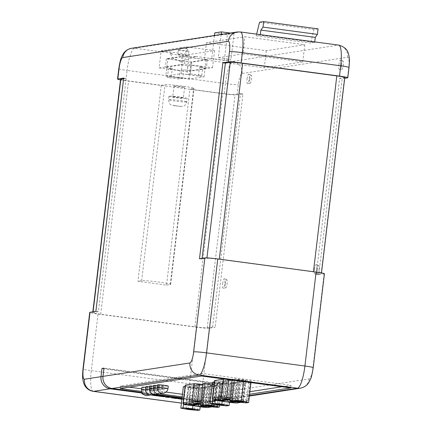 <?xml version="1.0" encoding="UTF-8"?>
<svg xmlns="http://www.w3.org/2000/svg" width="432" height="432" viewBox="0 0 432 432"><rect width="100%" height="100%" fill="white"/><g stroke="black" fill="none" stroke-linecap="round" stroke-linejoin="round"><path stroke-width="0.32" stroke-dasharray="2.16 1.62" d="M181.424 403.078L191.959 404.487L208.532 401.933L181.985 398.385L208.553 401.927A10.822 10.535 81.2 0 0 211.48 401.9A10.822 10.535 81.2 0 0 220.293 392.602L221.265 384.453L101.995 368.518M221.265 384.453L223.22 384.156L222.248 392.305A10.822 10.535 -98.8 0 1 213.435 401.598A10.822 10.535 -98.8 0 1 210.503 401.625L182.05 397.823L210.524 401.625L249.442 395.62M153.22 394.54L142.403 393.093L153.225 394.535M155.941 394.335L142.074 392.483L155.957 394.33M223.22 384.156L103.966 368.221M227.416 379.993L232.929 380.689L227.416 379.993M229.732 399.751L230.661 399.73L229.759 399.492M225.202 380.333L230.715 381.029L225.202 380.333M222.761 380.711L228.274 381.407L222.761 380.711M220.671 381.035L226.184 381.731L220.671 381.035M239.479 381.332L244.993 382.028L239.479 381.332M242.649 401.101L237.136 400.405L242.649 401.101M237.476 381.64L242.989 382.336L237.476 381.64M240.646 401.409L235.132 400.712L240.646 401.409M235.04 382.018L240.554 382.714L235.04 382.018M238.21 401.787L232.697 401.09L238.21 401.787M232.821 382.358L238.334 383.054L232.821 382.358M230.602 382.703L236.115 383.4L230.602 382.703M198.137 384.507L203.65 385.204L198.137 384.507M200.448 404.266L201.377 404.249L200.48 404.006M195.917 384.853L201.431 385.549L195.917 384.853M193.477 385.225L198.99 385.922L193.477 385.225M191.387 385.549L196.9 386.246L191.387 385.549M210.195 385.852L215.708 386.548L210.195 385.852M213.365 405.616L207.851 404.919L213.365 405.616M208.192 386.159L213.705 386.856L208.192 386.159M211.361 405.929L205.848 405.232L211.361 405.929M205.756 386.532L211.27 387.229L205.756 386.532M208.926 406.301L203.413 405.605L208.926 406.301M203.537 386.878L209.05 387.574L203.537 386.878M201.317 387.218L206.831 387.914L201.317 387.218M237.492 379.577A4.325 0.27 6.8 0 1 242.185 379.922A4.325 0.27 6.8 0 1 245.975 380.646A4.325 0.27 6.8 0 1 245.862 380.695A4.325 0.27 6.8 0 1 241.175 380.349A4.325 0.27 6.8 0 1 237.384 379.625A4.325 0.27 6.8 0 1 237.492 379.577M217.971 382.59A4.325 0.27 6.8 0 1 222.664 382.936A4.325 0.27 6.8 0 1 226.454 383.659A4.325 0.27 6.8 0 1 226.341 383.708A4.325 0.27 6.8 0 1 221.648 383.357A4.325 0.27 6.8 0 1 217.858 382.633A4.325 0.27 6.8 0 1 217.971 382.59M208.213 384.091A4.325 0.27 6.8 0 1 212.906 384.442A4.325 0.27 6.8 0 1 216.691 385.166A4.325 0.27 6.8 0 1 216.583 385.214A4.325 0.27 6.8 0 1 211.891 384.863A4.325 0.27 6.8 0 1 208.1 384.14A4.325 0.27 6.8 0 1 208.213 384.091M188.687 387.104A4.325 0.27 6.8 0 1 193.379 387.45A4.325 0.27 6.8 0 1 197.17 388.179A4.325 0.27 6.8 0 1 197.057 388.222A4.325 0.27 6.8 0 1 192.364 387.877A4.325 0.27 6.8 0 1 188.579 387.153A4.325 0.27 6.8 0 1 188.687 387.104M169.182 96.179A9.169 0.578 -173.2 0 0 168.944 96.277A9.169 0.578 -173.2 0 0 176.98 97.816A9.169 0.578 -173.2 0 0 186.921 98.55A9.169 0.578 -173.2 0 0 187.159 98.453A9.169 0.578 -173.2 0 0 179.129 96.919A9.169 0.578 -173.2 0 0 169.182 96.179M195.248 56.684L180.949 61.571L173.162 58.39L170.564 54.081L170.948 53.433L171.806 53.228L134.525 48.244L240.041 31.968L338.391 45.112L232.87 61.387L195.588 56.403L195.248 56.684M195.588 56.403A12.56 0.788 6.8 0 1 195.264 56.527A12.56 0.788 6.8 0 1 181.645 55.523A12.56 0.788 6.8 0 1 170.64 53.417A12.56 0.788 6.8 0 1 170.969 53.282A12.56 0.788 6.8 0 1 171.806 53.228M186.565 48.395L181.24 47.714L186.565 48.395M178.486 49.928A5.319 0.335 -173.2 0 0 178.362 49.966A5.319 0.335 -173.2 0 0 178.346 49.988A5.319 0.335 -173.2 0 0 183.006 50.879A5.319 0.335 -173.2 0 0 188.768 51.305A5.319 0.335 -173.2 0 0 188.908 51.246A5.319 0.335 -173.2 0 0 188.897 51.224A5.319 0.335 -173.2 0 0 184.086 50.339A5.319 0.335 -173.2 0 0 178.486 49.928M177.973 54.221A5.319 0.335 -173.2 0 0 177.838 54.275A5.319 0.335 -173.2 0 0 182.493 55.166A5.319 0.335 -173.2 0 0 188.26 55.593A5.319 0.335 -173.2 0 0 188.395 55.534A5.319 0.335 -173.2 0 0 183.74 54.648A5.319 0.335 -173.2 0 0 177.973 54.221M174.188 85.957A5.319 0.335 -173.2 0 0 174.053 86.011A5.319 0.335 -173.2 0 0 178.708 86.902A5.319 0.335 -173.2 0 0 184.475 87.329A5.319 0.335 -173.2 0 0 184.61 87.275A5.319 0.335 -173.2 0 0 179.955 86.384A5.319 0.335 -173.2 0 0 174.188 85.957M172.913 96.676A5.319 0.335 -173.2 0 0 172.773 96.736A5.319 0.335 -173.2 0 0 177.428 97.627A5.319 0.335 -173.2 0 0 183.195 98.053A5.319 0.335 -173.2 0 0 183.335 97.994A5.319 0.335 -173.2 0 0 178.675 97.103A5.319 0.335 -173.2 0 0 172.913 96.676M157.226 387.412A5.411 0.34 -173.2 0 0 161.968 388.319A5.411 0.34 -173.2 0 0 167.827 388.751A5.411 0.34 -173.2 0 0 167.967 388.697M157.534 384.842A5.411 0.34 -173.2 0 0 162.27 385.744A5.411 0.34 -173.2 0 0 168.134 386.181A5.411 0.34 -173.2 0 0 168.275 386.122M153.322 388.017A5.411 0.34 -173.2 0 0 158.063 388.919A5.411 0.34 -173.2 0 0 163.922 389.356A5.411 0.34 -173.2 0 0 164.063 389.297L164.063 389.297A5.411 0.34 -173.2 0 0 157.216 388.152M153.625 385.441A5.411 0.34 -173.2 0 0 158.366 386.348A5.411 0.34 -173.2 0 0 164.23 386.78A5.411 0.34 -173.2 0 0 164.371 386.721A5.411 0.34 -173.2 0 0 157.442 385.571M149.418 388.616A5.411 0.34 -173.2 0 0 154.159 389.524A5.411 0.34 -173.2 0 0 160.018 389.956A5.411 0.34 -173.2 0 0 160.159 389.902A5.411 0.34 -173.2 0 0 160.159 389.896A5.411 0.34 -173.2 0 0 153.311 388.751M149.72 386.046A5.411 0.34 -173.2 0 0 154.462 386.948A5.411 0.34 -173.2 0 0 160.326 387.385A5.411 0.34 -173.2 0 0 160.466 387.326A5.411 0.34 -173.2 0 0 153.538 386.17M145.514 389.221A5.411 0.34 -173.2 0 0 150.255 390.123A5.411 0.34 -173.2 0 0 156.114 390.56A5.411 0.34 -173.2 0 0 156.254 390.501L156.254 390.501A5.411 0.34 -173.2 0 0 149.407 389.356M145.816 386.645A5.411 0.34 -173.2 0 0 150.557 387.553A5.411 0.34 -173.2 0 0 156.422 387.985A5.411 0.34 -173.2 0 0 156.562 387.925A5.411 0.34 -173.2 0 0 149.634 386.775M141.604 389.821A5.411 0.34 -173.2 0 0 146.351 390.728A5.411 0.34 -173.2 0 0 152.21 391.16A5.411 0.34 -173.2 0 0 152.35 391.106L152.35 391.106A5.411 0.34 -173.2 0 0 145.503 389.961M141.912 387.25A5.411 0.34 -173.2 0 0 146.653 388.152A5.411 0.34 -173.2 0 0 152.518 388.589A5.411 0.34 -173.2 0 0 152.658 388.53A5.411 0.34 -173.2 0 0 145.73 387.38M317.174 269.768A4.066 0.891 97.6 0 1 318.681 265.61A4.066 0.891 97.6 0 1 319.005 269.487A4.066 0.891 97.6 0 1 317.606 273.656A4.066 0.891 97.6 0 1 317.174 269.768M314.507 269.455A4.763 1.042 97.6 0 1 316.273 264.589A4.763 1.042 97.6 0 1 316.656 269.125A4.763 1.042 97.6 0 1 315.014 274.007A4.763 1.042 97.6 0 1 314.507 269.455M341.566 65.194A4.066 0.891 97.6 0 1 343.073 61.036A4.066 0.891 97.6 0 1 343.402 64.913A4.066 0.891 97.6 0 1 341.998 69.082A4.066 0.891 97.6 0 1 341.566 65.194M338.899 64.881A4.763 1.042 97.6 0 1 340.664 60.016A4.763 1.042 97.6 0 1 341.048 64.552A4.763 1.042 97.6 0 1 339.406 69.433A4.763 1.042 97.6 0 1 338.899 64.881M225.32 283.937A4.066 0.891 97.6 0 1 226.827 279.779A4.066 0.891 97.6 0 1 227.156 283.651A4.066 0.891 97.6 0 1 225.752 287.825A4.066 0.891 97.6 0 1 225.32 283.937M222.653 283.624A4.763 1.042 97.6 0 1 224.419 278.759A4.763 1.042 97.6 0 1 224.802 283.295A4.763 1.042 97.6 0 1 223.16 288.176A4.763 1.042 97.6 0 1 222.653 283.624M249.718 79.364A4.066 0.891 97.6 0 1 251.224 75.206A4.066 0.891 97.6 0 1 251.548 79.078A4.066 0.891 97.6 0 1 250.15 83.252A4.066 0.891 97.6 0 1 249.718 79.364M247.045 79.051A4.763 1.042 97.6 0 1 248.81 74.185A4.763 1.042 97.6 0 1 249.194 78.721A4.763 1.042 97.6 0 1 247.552 83.603A4.763 1.042 97.6 0 1 247.045 79.051M214.466 35.494L213.737 41.569L220.39 40.543L218.344 57.699L242.897 53.908L244.944 36.752L304.787 44.75L266.328 50.684L206.485 42.687L213.737 41.569L211.696 58.725L204.439 59.843L206.485 42.687M221.114 34.468L220.39 40.543L244.944 36.752M218.344 57.699L230.958 59.384L224.305 60.41L211.696 58.725M242.897 53.908L302.746 61.906L264.287 67.84L204.439 59.843M143.035 393.93L147.566 394.195L146.394 394.378L147.895 394.691L141.907 393.892M149.785 394.605L151.875 394.967M158.544 395.761L154.532 395.582L152.334 395.156L153.506 395.226L152.836 395.032M165.089 396.538L160.369 396.311M160.402 396.295L161.023 396.349M162.162 396.436L162.767 396.495M163.993 396.657L158.458 395.96M159.84 396.031L162.135 396.252L159.181 395.858M169.004 397.062L168.41 397.235M169.592 397.397L165.559 397.04M177.773 398.234L176.197 398.477L170.667 397.58M198.261 400.966L200.432 401.258L198.85 401.501L193.73 400.82L200.432 401.258M190.015 399.865L194.179 400.626L188.476 400.102L190.015 399.865L194.54 400.653L188.465 400.189L190.004 399.951M185.809 399.416L188.152 399.73M181.904 399.087L178.011 398.444M181.883 398.774L184.523 399.362L177.66 398.498M181.872 398.86L184.658 399.314L181.877 399.314M281.972 386.753L291.055 385.349L201.911 373.437L120.501 385.997L129.276 387.169M141.723 388.832L165.991 392.072M182.477 394.276L209.644 397.91L249.912 391.694M183.379 386.721L190.62 388.012L200.119 388.957L202.37 388.611L195.129 387.315L185.074 386.456M202.9 383.708L210.141 384.998L219.64 385.943L221.891 385.598L212.436 384.086M212.663 382.201L219.904 383.497L229.403 384.437L231.655 384.091L224.413 382.801L214.358 381.942M239.425 380.484L248.924 381.429L251.176 381.078L243.934 379.787L234.436 378.842L232.184 379.193L239.425 380.484L236.871 401.927M185.231 385.144A5.195 0.324 -173.2 0 0 188.363 385.819L203.612 388.044A5.195 0.324 -173.2 0 0 210.659 388.654L220.844 387.083A5.195 0.324 -173.2 0 0 220.979 387.029A5.195 0.324 -173.2 0 0 216.108 386.116L202.808 384.491M214.515 380.624A5.195 0.324 -173.2 0 0 217.647 381.305L232.897 383.53A5.195 0.324 -173.2 0 0 239.944 384.14L250.128 382.568A5.195 0.324 -173.2 0 0 250.263 382.509A5.195 0.324 -173.2 0 0 245.387 381.602L228.83 379.577A5.195 0.324 -173.2 0 0 226.228 379.301M324.416 273.748A10.822 0.68 -173.2 0 1 324.135 273.866L318.767 274.693L342.139 78.694L344.682 78.305M324.135 273.866L312.935 367.789A10.822 2.376 -82.4 0 1 309.22 378.886L222.264 392.299L223.247 384.064L221.254 384.372L220.277 392.607L203.699 395.161A10.822 2.376 -82.4 0 1 202.538 384.82L209.288 328.207L215.147 327.305L212.636 326.965L240.457 93.658L235.084 94.489A10.384 0.653 6.8 0 1 222.701 93.506L189.929 89.127L193.644 88.555A14.801 0.929 -173.2 0 0 194.027 88.398A14.801 0.929 -173.2 0 0 181.067 85.919A14.801 0.929 -173.2 0 0 165.019 84.731L161.303 85.304L128.536 80.924A10.384 0.653 6.8 0 1 120.566 79.331M120.496 79.904A10.822 0.68 6.8 0 0 125.858 80.735L224.208 93.879A10.822 0.68 6.8 0 0 237.109 94.9L242.968 93.992L215.147 327.305M161.303 85.304L137.932 281.297L166.558 285.125L189.929 89.127M212.636 326.965L207.268 327.796A10.384 0.653 6.8 0 1 194.881 326.813L100.715 314.231A10.384 0.653 6.8 0 1 92.745 312.644A10.384 0.653 6.8 0 1 93.015 312.53L98.383 311.699L126.203 78.392L123.692 78.057M208.532 401.933A10.822 10.535 81.2 0 0 211.464 401.9A10.822 10.535 81.2 0 0 220.277 392.607M187.947 65.875L191.317 65.351L202.808 66.89L199.438 67.408L206.361 68.332L190.744 70.74L183.821 69.817L179.95 70.416L168.458 68.877L172.33 68.283L165.359 67.349L180.981 64.94L187.947 65.875L186.926 74.45L190.296 73.931L191.317 65.351M159.106 67.921L184.486 64.006L212.528 67.754L187.148 71.669L159.106 67.921L161.152 50.765L186.532 46.85L214.569 50.598L189.194 54.513L161.152 50.765M256.63 34.139L256.219 35.797L260.264 35.176L314.669 42.444L314.734 41.904M256.219 35.797L310.624 43.07L314.669 42.444M98.037 314.042L196.387 327.186L189.637 383.794L91.287 370.656L98.037 314.042A10.822 0.68 6.8 0 1 89.737 312.385M182.169 396.851L209.336 400.48L249.604 394.27M141.728 391.446L159.397 393.806M222.264 392.299A10.822 10.535 -98.8 0 1 213.451 401.593A10.822 10.535 -98.8 0 1 210.524 401.625M209.288 328.207A10.822 0.68 6.8 0 1 196.387 327.186M184.486 64.006L186.532 46.85M187.148 71.669L189.194 54.513M212.528 67.754L214.569 50.598M264.287 67.84L266.328 50.684M302.746 61.906L304.787 44.75M260.264 35.176L260.323 34.636M318.065 28.868L313.967 29.5L310.624 43.07M259.562 22.232L313.967 29.5M182.002 56.365L207.387 59.756L191.765 62.165L166.385 58.774L182.002 56.365L180.981 64.94M166.385 58.774L165.359 67.349M207.387 59.756L206.361 68.332M190.296 73.931L201.787 75.465L198.418 75.983L186.926 74.45M198.418 75.983L199.438 67.408M191.765 62.165L190.744 70.74M182.795 78.392L178.929 78.991L167.438 77.458L171.31 76.858L182.795 78.392L183.821 69.817M171.31 76.858L172.33 68.283M167.897 58.898L183.028 56.565L206.113 59.648L190.982 61.987L167.897 58.898L165.85 76.054L180.986 73.721L183.028 56.565M180.986 73.721L204.071 76.804L188.935 79.142L165.85 76.054M188.935 79.142L190.982 61.987M204.071 76.804L206.113 59.648M167.438 77.458L168.458 68.877M178.929 78.991L179.95 70.416M201.787 75.465L202.808 66.89M223.247 384.064L103.977 368.129M221.254 384.372L102.276 368.474M120.501 385.997L120.199 388.568M201.911 373.437L201.604 376.013M291.055 385.349L290.747 387.925M209.644 397.91L209.336 400.48M242.968 93.992L240.457 93.658M98.383 311.699L95.872 311.364M123.606 78.797L126.203 78.392M166.558 285.125L170.273 284.553A14.801 0.929 -173.2 0 0 170.656 284.391A14.801 0.929 -173.2 0 0 157.696 281.918A14.801 0.929 -173.2 0 0 141.647 280.724L137.932 281.297M199.498 258.757L202.009 259.092L206.885 258.336A10.384 0.653 6.8 0 1 219.272 259.319L313.438 271.901A10.384 0.653 6.8 0 1 321.408 273.494A10.384 0.653 6.8 0 1 321.138 273.602L316.256 274.358L339.628 78.359L342.139 78.694M316.256 274.358L318.767 274.693M202.009 259.092L202.095 258.352M344.779 77.495A10.384 0.653 6.8 0 1 344.509 77.609L339.628 78.359M188.06 409.455L190.62 388.012M197.559 410.4L200.119 388.957M200.2 406.836L202.37 388.611M192.926 405.772L195.129 387.315M183.524 404.023L185.63 386.37M207.587 406.442L210.141 384.998M217.08 407.387L219.64 385.943M219.559 405.157L221.891 385.598M212.296 404.039L214.65 384.307M217.345 404.941L219.904 383.497M226.843 405.88L229.403 384.437M229.484 402.316L231.655 384.091M222.21 401.258L224.413 382.801M212.809 399.503L214.915 381.856M232.076 380.084L232.184 379.193M246.364 402.872L248.924 381.429M250.992 382.612L251.176 381.078M243.713 381.64L243.934 379.787M234.252 380.376L234.436 378.842M200.421 401.344L198.839 401.587L193.72 400.901L197.629 401.063M197.624 401.15L198.25 401.053M190.75 400.372L192.748 400.513L190.76 400.286M188.141 399.816L185.404 399.476M185.393 399.562L185.798 399.503M181.894 399.173L182.347 399.157L181.462 398.833M174.431 398.12L172.708 397.953M172.741 397.942L173.718 398.034M156.271 395.534L156.568 395.609M156.541 395.588L154.678 395.388M154.71 395.377L155.423 395.442M155.833 395.68L154.192 395.399L155.86 395.696M151.448 395.026L149.38 394.664M149.369 394.751L149.774 394.686M143.132 394.027L145.395 393.903M145.384 393.989L147.566 394.195M147.555 394.281L146.383 394.465L147.895 394.691M147.884 394.778L143.267 394.162M230.245 33.059L234.036 33.566L230.958 59.384M234.036 33.566L227.389 34.592L224.305 60.41M227.389 34.592L214.774 32.908M208.553 401.927L210.503 401.625M222.248 392.305L220.293 392.602M186.511 101.979A9.169 0.578 6.8 0 1 176.569 101.245A9.169 0.578 6.8 0 1 168.539 99.711A9.169 0.578 6.8 0 1 168.777 99.608A9.169 0.578 6.8 0 1 178.718 100.348A9.169 0.578 6.8 0 1 186.748 101.882A9.169 0.578 6.8 0 1 186.511 101.979M173.183 105.43L180.878 106.456L173.183 105.43M237.109 94.9L238.334 84.607A10.822 2.376 -82.4 0 1 242.055 73.505L347.571 57.229A10.822 2.376 -82.4 0 1 348.737 67.576L347.506 77.868M313.216 367.67A10.822 0.68 6.8 0 1 312.935 367.789M194.881 326.813L222.701 93.506M100.715 314.231L128.536 80.924M125.858 80.735L127.084 70.443L225.434 83.581L224.208 93.879M242.055 73.505A10.822 10.535 81.2 0 0 232.87 61.387A21.638 4.747 97.6 0 0 225.434 83.581A10.822 0.68 -173.2 0 0 238.334 84.607M118.784 68.785A10.822 0.68 -173.2 0 0 127.084 70.443A21.638 4.747 97.6 0 1 134.525 48.244A10.822 10.535 81.2 0 0 131.593 48.276M211.464 401.9L194.886 404.46L191.651 404.492A21.638 4.747 97.6 0 0 191.959 404.487A10.822 10.535 81.2 0 0 194.886 404.46A10.822 10.535 81.2 0 0 203.699 395.161M309.22 378.886A10.822 10.535 -98.8 0 1 300.407 388.179M202.538 384.82A10.822 0.68 6.8 0 1 189.637 383.794A21.638 4.747 97.6 0 0 191.651 404.492L181.418 403.126M348.737 67.576A10.822 0.68 -173.2 0 0 349.018 67.457M338.699 45.106A21.638 4.747 -82.4 0 0 338.391 45.112A10.822 10.535 -98.8 0 1 347.571 57.229M93.301 391.349A21.638 4.747 97.6 0 1 91.287 370.656A10.822 0.68 6.8 0 1 82.987 368.998M237.114 32A10.822 10.535 -98.8 0 1 240.041 31.968A21.638 4.747 -82.4 0 1 240.349 31.963M207.268 327.796L235.084 94.489M93.015 312.53L93.101 311.791M141.647 280.724L165.019 84.731M170.273 284.553L193.644 88.555M206.885 258.336L206.939 257.904M321.138 273.602L344.509 77.609M211.588 406.841L217.318 405.956L200.524 403.618M200.686 402.246L213.986 403.871A5.195 0.324 6.8 0 1 218.862 404.784A5.195 0.324 6.8 0 1 218.727 404.838L208.543 406.409L210.659 388.654M207.484 407.527A1.296 1.264 -98.8 0 0 208.543 406.409A5.195 0.324 6.8 0 1 201.496 405.799L203.612 388.044M211.788 406.863L217.674 405.956A1.296 1.264 -98.8 0 0 218.727 404.838L220.844 387.083M213.764 405.232L216.108 386.116M201.782 407.063A1.296 0.502 98.3 0 1 201.496 405.799L186.246 403.574L188.363 385.819M186.532 404.838A1.296 0.502 98.3 0 1 186.246 403.574A5.195 0.324 6.8 0 1 183.114 402.899M220.979 387.029L218.862 404.784L217.674 405.956A1.296 1.264 -98.8 0 1 217.318 405.956M240.872 402.327L246.602 401.441L229.808 399.098M229.97 397.732L243.27 399.357A5.195 0.324 6.8 0 1 248.146 400.264A5.195 0.324 6.8 0 1 248.011 400.324L237.827 401.895L239.944 384.14M236.768 403.007A1.296 1.264 -98.8 0 0 237.827 401.895A5.195 0.324 6.8 0 1 230.78 401.285L232.897 383.53M241.072 402.343L246.953 401.436A1.296 1.264 -98.8 0 0 248.011 400.324L250.128 382.568M243.049 400.718L245.387 381.602M231.061 402.543A1.296 0.502 98.3 0 1 230.78 401.285L215.53 399.06L217.647 381.305M215.816 400.318A1.296 0.502 98.3 0 1 215.53 399.06A5.195 0.324 6.8 0 1 212.398 398.38M250.263 382.509L248.146 400.264L246.953 401.436A1.296 1.264 -98.8 0 1 246.602 401.441M213.435 401.598L211.48 401.9M230.661 399.73L232.929 380.689M228.442 400.07L230.715 381.029M226.006 400.448L228.274 381.407M223.911 400.772L226.184 381.731M242.719 401.069L244.993 382.028M240.716 401.382L242.989 382.336M238.28 401.755L240.554 382.714M236.061 402.1L238.334 383.054M233.842 402.44L236.115 383.4M201.377 404.249L203.65 385.204M199.157 404.59L201.431 385.549M196.722 404.968L198.99 385.922M194.627 405.286L196.9 386.246M213.44 405.589L215.708 386.548M211.432 405.896L213.705 386.856M208.996 406.274L211.27 387.229M206.777 406.615L209.05 387.574M204.557 406.955L206.831 387.914M243.421 402.089L245.975 380.646M223.895 405.103L226.454 383.659M214.137 406.609L216.691 385.166M194.616 409.622L197.17 388.179M168.944 96.277L168.539 99.711C169.814 106.72 171.347 104.339 174.004 105.764L182.282 106.445C183.6 105.619 184.718 107.249 186.748 101.882L187.159 98.453M170.564 54.081L170.64 53.417M181.24 47.714L178.362 49.966M178.346 49.988L177.838 54.275M174.053 86.011L172.773 96.736M318.681 265.61L316.273 264.589M343.073 61.036L340.664 60.016M226.827 279.779L224.419 278.759M251.224 75.206L248.81 74.185M249.394 396.052L213.451 401.593M250.15 83.252L247.552 83.603M225.752 287.825L223.16 288.176M341.998 69.082L339.406 69.433M317.606 273.656L315.014 274.007M149.726 394.924A5.416 5.416 0 0 0 152.35 391.106L152.658 388.53M153.63 394.324A5.416 5.416 0 0 0 156.254 390.501L156.562 387.925M157.534 393.719A5.416 5.416 0 0 0 160.159 389.902L160.466 387.326M161.438 393.12A5.416 5.416 0 0 0 164.063 389.297L164.371 386.721M92.745 312.644L92.842 311.834M170.656 284.391L194.027 88.398M321.408 273.494L321.473 272.921M184.61 87.275L183.335 97.994M188.908 51.246L188.395 55.534M186.629 48.357L188.897 51.224M186.019 408.596L188.579 387.153M205.54 405.583L208.1 384.14M215.303 404.077L217.858 382.633M234.824 401.069L237.384 379.625M198.974 406.291L201.242 387.25M201.193 405.95L203.461 386.905M203.413 405.605L205.681 386.564M205.848 405.232L208.116 386.186M207.851 404.919L210.125 385.879M189.043 404.622L191.311 385.582M191.133 404.298L193.406 385.258M193.574 403.925L195.842 384.88M195.793 403.58L198.061 384.539M228.258 401.776L230.526 382.73M230.477 401.431L232.745 382.39M232.697 401.09L234.965 382.045M235.132 400.712L237.4 381.672M237.136 400.405L239.404 381.364M218.327 400.108L220.595 381.062M220.417 399.784L222.691 380.738M222.858 399.406L225.126 380.365M225.072 399.065L227.345 380.02"/><path stroke-width="0.65" d="M103.966 368.221L101.995 368.518L101.023 376.666A10.822 10.535 81.2 0 0 110.203 388.784L142.398 393.088L110.187 388.789L93.609 391.343L181.424 403.078M249.442 395.62L297.475 388.211L199.13 375.068L112.174 388.481L142.074 392.477L112.158 388.487A10.822 10.535 -98.8 0 1 102.973 376.364L103.945 368.215M153.225 394.535L181.985 398.38L153.22 394.54M182.05 397.823L155.941 394.335L182.056 397.818M229.759 399.492L225.072 399.065L229.732 399.751M228.371 400.102L222.858 399.406L228.371 400.102M225.931 400.48L220.417 399.784L225.931 400.48M223.841 400.799L218.327 400.108L223.841 400.799M235.991 402.127L230.477 401.431L235.991 402.127M233.771 402.473L228.258 401.776L233.771 402.473M200.48 404.006L195.793 403.58L200.448 404.266M199.087 404.622L193.574 403.925L199.087 404.622M196.646 404.995L191.133 404.298L196.646 404.995M194.557 405.319L189.043 404.622L194.557 405.319M206.707 406.647L201.193 405.95L206.707 406.647M204.487 406.987L198.974 406.291L204.487 406.987M243.308 402.138A4.325 0.27 -173.2 0 0 243.421 402.089A4.325 0.27 -173.2 0 0 239.63 401.366A4.325 0.27 -173.2 0 0 234.938 401.02A4.325 0.27 -173.2 0 0 234.824 401.069A4.325 0.27 -173.2 0 0 238.615 401.792A4.325 0.27 -173.2 0 0 243.308 402.138M223.787 405.151A4.325 0.27 -173.2 0 0 223.895 405.103A4.325 0.27 -173.2 0 0 220.109 404.379A4.325 0.27 -173.2 0 0 215.417 404.033A4.325 0.27 -173.2 0 0 215.303 404.077A4.325 0.27 -173.2 0 0 219.094 404.8A4.325 0.27 -173.2 0 0 223.787 405.151M214.024 406.658A4.325 0.27 -173.2 0 0 214.137 406.609A4.325 0.27 -173.2 0 0 210.346 405.886A4.325 0.27 -173.2 0 0 205.654 405.535A4.325 0.27 -173.2 0 0 205.54 405.583A4.325 0.27 -173.2 0 0 209.331 406.307A4.325 0.27 -173.2 0 0 214.024 406.658M194.503 409.666A4.325 0.27 -173.2 0 0 194.616 409.622A4.325 0.27 -173.2 0 0 190.825 408.899A4.325 0.27 -173.2 0 0 186.133 408.548A4.325 0.27 -173.2 0 0 186.019 408.596A4.325 0.27 -173.2 0 0 189.81 409.32A4.325 0.27 -173.2 0 0 194.503 409.666M157.367 387.353A5.411 0.34 -173.2 0 0 157.226 387.412L157.226 387.412A5.416 5.416 0 0 0 163.447 393.185A5.416 5.416 0 0 0 167.967 388.697A5.411 0.34 -173.2 0 0 167.967 388.692A5.411 0.34 -173.2 0 0 163.231 387.79A5.411 0.34 -173.2 0 0 157.367 387.353M167.967 388.692L168.275 386.122A5.411 0.34 -173.2 0 0 163.539 385.214A5.411 0.34 -173.2 0 0 157.675 384.782A5.411 0.34 -173.2 0 0 157.534 384.842L157.226 387.412M157.216 388.152A5.411 0.34 -173.2 0 0 153.463 387.958A5.411 0.34 -173.2 0 0 153.322 388.017L153.322 388.017A5.416 5.416 0 0 0 161.438 393.12M157.442 385.571A5.411 0.34 -173.2 0 0 153.765 385.382A5.411 0.34 -173.2 0 0 153.625 385.441L153.322 388.017M153.311 388.751A5.411 0.34 -173.2 0 0 149.558 388.557A5.411 0.34 -173.2 0 0 149.418 388.616L149.418 388.616A5.416 5.416 0 0 0 157.534 393.719M153.538 386.17A5.411 0.34 -173.2 0 0 149.861 385.987A5.411 0.34 -173.2 0 0 149.72 386.046L149.418 388.616M149.407 389.356A5.411 0.34 -173.2 0 0 145.654 389.162A5.411 0.34 -173.2 0 0 145.514 389.221L145.514 389.221A5.416 5.416 0 0 0 153.63 394.324M149.634 386.775A5.411 0.34 -173.2 0 0 145.957 386.586A5.411 0.34 -173.2 0 0 145.816 386.645L145.514 389.221M145.503 389.961A5.411 0.34 -173.2 0 0 141.745 389.761A5.411 0.34 -173.2 0 0 141.61 389.821A5.411 0.34 -173.2 0 0 141.604 389.821A5.416 5.416 0 0 0 149.726 394.924M145.73 387.38A5.411 0.34 -173.2 0 0 142.052 387.191A5.411 0.34 -173.2 0 0 141.912 387.25L141.61 389.821M143.267 394.162L141.896 393.979L143.035 393.93M157.621 395.95L152.329 395.242L156.141 395.415L157.631 395.863M152.329 395.21L152.793 395.161M152.831 395.086L158.479 395.788M160.402 396.295L163.982 396.743L158.447 396.047L162.124 396.338L159.565 395.798L165.078 396.625L160.369 396.311M160.412 396.214L162.248 396.511M162.767 396.495L163.982 396.743M158.452 396.025L160.31 396.166M169.582 397.478L165.548 397.127L167.098 396.803L169.004 397.062L168.107 397.283L169.582 397.478L168.41 397.235M171.153 397.769L177.773 398.234L176.186 398.563L170.656 397.667L177.763 398.315M181.877 399.314L177.649 398.585L182.347 399.157L178 398.531L181.937 398.785M177.611 398.531L182.358 399.076M129.276 387.169L141.723 388.832M165.991 392.072L182.477 394.276M249.912 391.694L281.972 386.753M185.074 386.456L183.379 386.721L180.819 408.164L188.06 409.455L197.559 410.4L199.816 410.054L192.569 408.758L183.076 407.813L180.819 408.164M212.436 384.086L205.151 383.362L202.9 383.708L200.34 405.151L207.587 406.442L217.08 407.387L219.337 407.041L212.096 405.751L202.597 404.806L200.34 405.151M214.358 381.942L212.663 382.201L210.103 403.645L217.345 404.941L226.843 405.88L229.095 405.535L221.854 404.244L212.355 403.299L210.103 403.645M185.366 385.085A5.195 0.324 -173.2 0 0 185.231 385.144L183.114 402.899A5.195 0.324 6.8 0 1 183.249 402.845L185.366 385.085L194.243 383.719A5.195 0.324 -173.2 0 1 199.546 384.097L202.808 384.491M214.65 380.57A5.195 0.324 -173.2 0 0 214.515 380.624L212.398 398.38A5.195 0.324 6.8 0 1 212.533 398.326L214.65 380.57L223.528 379.199A5.195 0.324 -173.2 0 1 226.228 379.301M339.487 76.097L340.713 65.799L242.363 52.661L241.137 62.953L339.487 76.097A10.822 0.68 -173.2 0 1 347.787 77.749A10.822 0.68 -173.2 0 1 347.506 77.868L344.682 78.305M241.137 62.953A10.822 0.68 -173.2 0 0 228.236 61.933L222.869 62.759L199.498 258.757L204.865 257.926A10.822 0.68 -173.2 0 1 217.766 258.946L316.116 272.09A10.822 0.68 -173.2 0 1 324.416 273.748L313.216 367.67C312.093 374.474 311.143 378.427 310.36 379.534L308.934 382.304C308.362 383.233 306.326 386.872 300.407 388.179A10.822 10.535 -98.8 0 1 297.475 388.211A21.638 4.747 -82.4 0 0 304.916 366.012L316.116 272.09M90.018 312.271L83.263 368.879A10.822 0.68 6.8 0 0 82.987 368.998L89.737 312.385A10.822 0.68 6.8 0 1 90.018 312.271L95.872 311.364L123.692 78.057L117.833 78.959A10.822 0.68 6.8 0 0 117.558 79.078L118.784 68.785A10.822 0.68 -173.2 0 1 119.065 68.666A10.822 2.376 97.6 0 1 122.78 57.569L228.301 41.294A10.822 2.376 97.6 0 1 229.462 51.64L228.236 61.933M83.263 368.879A10.822 2.376 97.6 0 0 84.429 379.226L101.002 376.672L101.984 368.437L103.977 368.129L102.994 376.364L189.945 362.95A10.822 2.376 97.6 0 0 193.666 351.853L204.865 257.926M120.496 79.904A10.822 0.68 6.8 0 1 117.558 79.078M101.002 376.672A10.822 10.535 81.2 0 0 110.187 388.789M249.604 394.27L290.747 387.925L201.604 376.013L120.199 388.568L141.728 391.446M159.397 393.806L182.169 396.851M112.174 388.481A10.822 10.535 -98.8 0 1 102.994 376.364M260.323 34.636L260.869 30.094L315.274 37.363L317.412 34.382L318.065 28.868L263.66 21.6L259.562 22.232L256.63 34.139M314.734 41.904L315.274 37.363M260.869 30.094L263.007 27.108L263.66 21.6M263.007 27.108L317.412 34.382M102.276 368.474L101.984 368.437M92.842 311.834L120.566 79.331A10.384 0.653 6.8 0 1 120.836 79.223L123.606 78.797M202.095 258.352L225.38 63.094L230.256 62.343A10.384 0.653 6.8 0 1 242.644 63.32L336.809 75.902A10.384 0.653 6.8 0 1 344.779 77.495L321.473 272.921M222.869 62.759L225.38 63.094M199.816 410.054L200.2 406.836M192.569 408.758L192.926 405.772M183.076 407.813L183.524 404.023M219.337 407.041L219.559 405.157M212.096 405.751L212.296 404.039M202.597 404.806L205.151 383.362M229.095 405.535L229.484 402.316M221.854 404.244L222.21 401.258M212.355 403.299L212.809 399.503M229.624 400.637L236.871 401.927L246.364 402.872L248.621 402.521L241.375 401.231L231.881 400.286L229.624 400.637L232.076 380.084M248.621 402.521L250.992 382.612M241.375 401.231L243.713 381.64M231.881 400.286L234.252 380.376M178 398.531L181.883 398.774M171.142 397.856L170.667 397.58M172.741 397.942L174.722 398.164L172.708 397.953M173.297 397.975L174.398 398.212M165.548 397.127L167.098 396.803M167.087 396.889L168.998 397.143M159.17 395.944L159.565 395.798M159.554 395.885L165.078 396.625M156.541 395.588L154.71 395.377L156.568 395.609M155.833 395.68L154.186 395.48L155.86 395.696M155.412 395.528L156.546 395.534M154.721 395.291L155.423 395.442M154.845 395.615L155.299 395.582M154.192 395.399L154.856 395.528M152.118 394.999L151.448 395.026M141.896 393.979L142.312 393.833M142.301 393.919L143.132 394.027M221.114 34.468L221.422 31.882L214.774 32.908L214.466 35.494M221.422 31.882L230.245 33.059M101.023 376.666L102.973 376.364M112.158 388.487L110.203 388.784M119.065 68.666L117.833 78.959M217.766 258.946L206.566 352.874L304.916 366.012A10.822 0.68 6.8 0 1 313.216 367.67M193.666 351.853A10.822 0.68 6.8 0 1 206.566 352.874A21.638 4.747 -82.4 0 1 199.13 375.068A10.822 10.535 -98.8 0 1 189.945 362.95M84.429 379.226A10.822 10.535 81.2 0 0 93.609 391.343A21.638 4.747 97.6 0 1 93.301 391.349C90.234 390.874 87.745 389.453 85.833 387.094C84.494 385.619 83.5 383.103 82.858 379.539C82.463 377.849 82.507 374.333 82.987 368.998M349.018 67.457A10.822 0.68 -173.2 0 0 340.713 65.799A21.638 4.747 -82.4 0 0 338.699 45.106C344.228 46.661 347.49 49.561 348.473 53.806C349.272 57.008 349.807 58.876 349.018 67.457L347.787 77.749M338.699 45.106L240.349 31.963A21.638 4.747 -82.4 0 1 242.363 52.661A10.822 0.68 -173.2 0 0 229.462 51.64M228.301 41.294A10.822 10.535 -98.8 0 1 237.114 32L131.593 48.276A10.822 10.535 81.2 0 0 122.78 57.569M93.101 311.791L120.836 79.223M206.939 257.904L230.256 62.343M219.294 259.151L242.644 63.32M313.454 271.733L336.809 75.902M200.524 403.618L193.228 402.926L184.351 404.298L201.847 407.074L207.133 407.527L211.588 406.841M184.351 404.298A1.296 1.264 -98.8 0 1 183.249 402.845L192.127 401.474A5.195 0.324 6.8 0 1 197.429 401.852L199.546 384.097M197.208 403.213L197.429 401.852L200.686 402.246M193.228 402.926A1.296 1.264 -98.8 0 1 192.127 401.474L194.243 383.719M183.114 402.899C183.179 404.293 184.329 404.941 186.565 404.843L207.484 407.527A1.296 1.264 -98.8 0 1 207.133 407.527M229.808 399.098L222.512 398.412L213.635 399.778L231.131 402.554L236.417 403.013L240.872 402.327M213.635 399.778A1.296 1.264 -98.8 0 1 212.533 398.326L221.411 396.954A5.195 0.324 6.8 0 1 226.714 397.332L228.825 379.647M226.492 398.693L226.714 397.332L229.97 397.732M222.512 398.412A1.296 1.264 -98.8 0 1 221.411 396.954L223.528 379.199M212.398 398.38C212.463 399.778 213.613 400.426 215.849 400.329L231.098 402.554L236.768 403.007A1.296 1.264 -98.8 0 1 236.417 403.013M300.407 388.179L249.394 396.052M181.418 403.126L93.301 391.349M131.593 48.276C125.69 49.577 123.655 53.206 123.082 54.124C121.511 57.229 120.544 57.688 118.784 68.785M240.349 31.963L237.114 32M207.484 407.527L211.788 406.863M236.768 403.007L241.072 402.343"/></g></svg>
